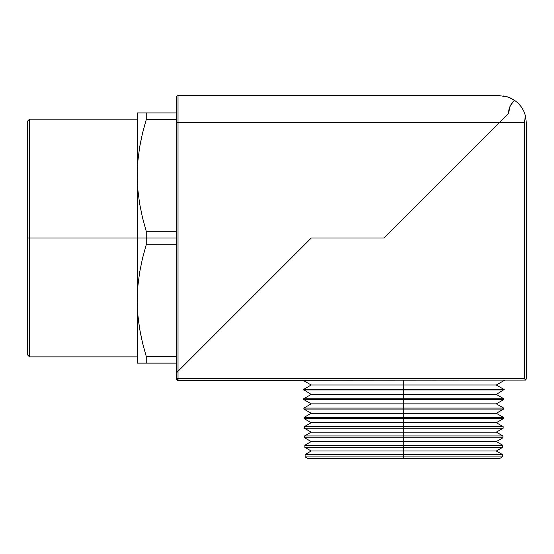 <?xml version="1.0" encoding="UTF-8"?>
<svg xmlns="http://www.w3.org/2000/svg" width="554" height="554" viewBox="0 0 554 554"><rect width="100%" height="100%" fill="white"/><g stroke="black" fill="none" stroke-linecap="round" stroke-linejoin="round"><path stroke-width="0.83" d="M403.762 456.925L403.762 458.31L499.992 458.31L307.532 458.31L403.762 458.31L403.762 456.925L502.381 456.925L403.762 456.925L403.762 454.529L502.443 454.529L403.762 454.529L403.762 450.998L496.329 450.998L403.762 450.998L403.762 456.925L305.143 456.925L403.762 456.925M403.762 447.355L403.762 454.529L305.081 454.529L403.762 454.529L403.762 450.998L311.196 450.998L403.762 450.998L403.762 447.355L502.637 447.355L403.762 447.355L403.762 445.243L502.693 445.243L403.762 445.243L403.762 441.566L496.329 441.566L403.762 441.566L403.762 447.355L304.887 447.355L403.762 447.355M403.762 437.785L403.762 445.243L304.839 445.243L403.762 445.243L403.762 441.566L311.196 441.566L403.762 441.566L403.762 437.785L502.887 437.785L403.762 437.785L403.762 435.956L502.935 435.956L403.762 435.956L403.762 432.141L496.329 432.141L403.762 432.141L403.762 437.785L304.638 437.785L403.762 437.785M403.762 428.207L403.762 435.956L304.589 435.956L403.762 435.956L403.762 432.141L311.196 432.141L403.762 432.141L403.762 428.207L503.136 428.207L403.762 428.207L403.762 426.663L503.177 426.663L403.762 426.663L403.762 422.716L496.329 422.716L403.762 422.716L403.762 428.207L304.388 428.207L403.762 428.207M403.762 418.637L304.139 418.637L403.762 418.637L403.762 422.716L311.196 422.716L403.762 422.716L403.762 418.637L503.385 418.637L403.762 418.637L403.762 417.377L503.42 417.377L403.762 417.377L403.762 426.663L304.347 426.663L403.762 426.663L403.762 422.716M403.762 409.067L403.762 413.284L496.329 413.284L403.762 413.284L403.762 417.377L304.104 417.377L403.762 417.377L403.762 409.067L503.634 409.067L403.762 409.067L403.762 408.09L503.662 408.09L403.762 408.09L403.762 413.284L311.196 413.284L403.762 413.284L403.762 409.067L303.89 409.067L403.762 409.067M403.762 399.489L403.762 403.859L496.329 403.859L403.762 403.859L403.762 408.09L303.862 408.09L403.762 408.09L403.762 403.859L311.196 403.859L403.762 403.859L403.762 399.489L503.891 399.489L403.762 399.489L403.762 398.804L503.905 398.804L403.762 398.804L403.762 399.489L303.64 399.489L403.762 399.489M403.762 389.919L403.762 394.427L496.329 394.427L403.762 394.427L403.762 398.804L303.62 398.804L403.762 398.804L403.762 389.919L504.14 389.919L403.762 389.919L403.762 389.517L504.147 389.517L403.762 389.517L403.762 394.427L311.196 394.427L403.762 394.427L403.762 389.919L303.384 389.919L403.762 389.919M403.762 380.349L403.762 385.002L496.329 385.002L403.762 385.002L403.762 389.517L303.377 389.517L403.762 389.517L403.762 385.002L311.196 385.002L403.762 385.002L403.762 380.349M300.49 248.815L290.109 259.196M504.389 380.349L496.329 385.002L504.147 389.517L496.329 394.427L503.905 398.804L503.891 399.489L496.329 403.859L503.662 408.09L503.634 409.067L496.329 413.284L503.42 417.377L503.385 418.637L496.329 422.716L503.177 426.663L503.136 428.207L496.329 432.141L502.935 435.956L502.887 437.785L496.329 441.566L502.693 445.243L502.637 447.355L496.329 450.998L502.443 454.529L502.381 456.925L499.992 458.31M383.97 238.019L508.468 113.522L508.96 109.367L510.262 105.724L512.152 102.67L510.269 105.71L508.468 113.522L499.556 122.434L524.486 122.434L525.393 115.53L523.738 111.015L521.307 106.874L518.17 103.231L514.437 100.212L512.152 102.67L514.437 100.212L518.17 103.231L514.437 100.212L518.17 103.231L521.307 106.874L523.738 111.015L525.393 115.53L526.3 122.434L526.3 378.534L525.393 380.106L178.021 380.349L525.393 380.106L524.486 378.534L178.021 378.534L178.021 380.349A1.814 1.814 0 0 1 176.214 378.534L178.021 380.349L178.021 378.534L176.214 378.534L178.021 378.534L178.021 371.284L311.286 238.019L383.97 238.019L499.556 122.434L524.486 122.434L524.486 378.534L178.021 378.534L178.021 371.284L311.286 238.019L383.97 238.019L508.468 113.522L508.96 109.367L510.269 105.71L514.437 100.212L507.332 96.846L499.556 95.69L178.021 95.69L178.021 122.434L499.556 122.434L383.97 238.019L311.286 238.019L383.97 238.019M503.489 95.98L507.332 96.846L499.556 95.69L178.021 95.69A1.814 1.814 0 0 0 176.214 97.504L176.214 373.091L178.021 371.284L176.214 373.091L176.214 378.534L176.345 372.953L311.286 238.019L178.021 371.284L178.021 122.434L499.556 122.434L508.468 113.522L510.269 105.71L514.437 100.212L507.332 96.846L511.01 98.266M518.17 103.231L521.314 106.88L523.738 111.015M525.393 115.53L524.486 122.434L524.486 378.534L525.393 380.106L526.3 378.534L526.3 122.434L525.393 115.53M525.767 379.815L526.238 379.005M257.008 292.297L260.151 289.153M258.199 291.106L257.111 292.187M137.212 119.172L29.514 119.172L27.7 120.987L27.7 238.019L29.514 238.019L29.514 119.172L29.514 238.019L146.242 238.019L146.242 231.309L142.454 217.5L139.608 203.595L137.821 189.593L137.212 175.466L137.212 363.119L176.193 363.119L176.193 356.409L146.242 356.409L146.242 363.119L176.193 363.119L176.193 356.409L146.242 356.409L142.454 342.601L139.608 328.702L138.147 318.044M141.831 339.934L139.615 328.757L142.468 342.649L146.242 356.409L142.454 342.601L139.608 328.702L137.821 314.693L137.371 293.378L137.212 300.573L137.821 286.432L139.615 272.388L142.468 258.496L146.242 244.729L176.193 244.729L176.193 238.019L146.242 238.019L146.242 244.729L176.193 244.729L176.193 356.409L176.193 231.309L146.242 231.309L146.242 238.019L176.193 238.019L176.193 231.309L146.242 231.309L142.454 217.5L139.608 203.595L137.821 189.593L137.212 175.466L137.212 238.019L29.514 238.019L29.514 356.866L29.514 238.019L27.7 238.019L27.7 355.052L27.7 120.987M178.021 371.284L176.345 372.953L178.021 371.284L178.021 122.434L176.214 122.434L176.214 373.091M176.193 112.912L146.242 112.912L146.242 119.629L176.193 119.629L176.193 112.912L137.212 112.912L137.212 175.466L137.821 161.325L139.615 147.281L142.468 133.389L146.242 119.629L176.193 119.629L176.193 231.309L176.193 112.912M137.821 314.693L137.212 300.573L137.821 286.432L139.615 272.388L142.468 258.496L146.242 244.729L146.242 238.019L137.212 238.019L137.24 303.703M137.212 112.912L137.814 112.912L137.212 112.912L137.212 175.466L137.821 161.346L137.24 178.596M137.212 175.466L137.821 161.325L139.615 147.281L141.824 136.125M137.974 159.697L138.285 156.713M142.468 133.389L145.64 121.624M141.235 112.912L139.615 112.912M146.242 119.629L146.242 112.912L142.489 112.912M137.212 300.573L137.212 363.119L146.242 363.119L146.242 356.409L142.461 342.621M139.615 363.119L137.212 363.119M142.454 363.119L141.235 363.119M504.078 117.912L508.468 113.522M176.214 97.504A1.814 1.814 0 0 1 178.021 95.69L178.021 122.434L176.214 122.434L176.214 97.504M435.105 186.885L438.256 183.734M405.154 216.843L414.717 207.272M303.135 380.349L311.196 385.002L303.377 389.517L311.196 394.427L303.62 398.804L303.64 399.489L311.196 403.859L303.862 408.09L303.89 409.067L311.196 413.284L304.104 417.377L304.139 418.637L311.196 422.716L304.347 426.663L304.388 428.207L311.196 432.141L304.589 435.956L304.638 437.785L311.196 441.566L304.839 445.243L304.887 447.355L311.196 450.998L305.081 454.529L305.143 456.925L307.532 458.31M27.7 355.052L29.514 356.866L137.212 356.866"/></g></svg>
